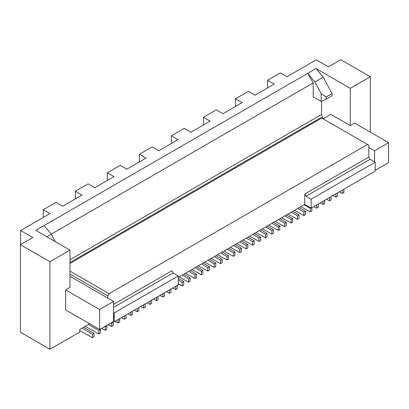 <?xml version="1.0" encoding="UTF-8"?>
<svg xmlns="http://www.w3.org/2000/svg" width="409" height="409" viewBox="0 0 409 409"><rect width="100%" height="100%" fill="white"/><g stroke="black" fill="none" stroke-linecap="round" stroke-linejoin="round"><path stroke-width="0.61" d="M139.372 161.959L139.372 154.265L146.033 158.109L126.81 169.208L120.149 165.364L107.332 172.762L113.999 176.606L94.776 187.705L88.109 183.856L75.297 191.259L81.958 195.103L62.741 206.202L56.074 202.353L43.262 209.751L49.924 213.6L20.644 230.507L32.817 237.532L20.45 244.674L49.924 261.688L49.924 349.286L79.719 332.088L79.719 329.424L89.586 323.729M171.407 143.462L171.407 135.768L178.068 139.617L158.845 150.711L152.184 146.867L139.372 154.265M171.407 135.768L184.219 128.37L190.885 132.214L210.108 121.12L203.442 117.271L203.442 124.965M335.947 193.774L335.947 197.102L337.481 196.213L337.481 192.884M335.947 197.102L332.87 195.548M368.816 147.419L374.583 150.752L388.55 142.685L354.593 123.078L350.232 125.594L350.232 88.308L316.019 68.554L35.762 230.359L69.98 250.109L69.98 287.399L65.624 289.915L65.624 309.889L99.581 329.496L99.581 309.521L113.549 301.459L107.782 298.125L107.782 295.906L109.065 293.688L367.533 144.464L368.816 145.2L368.816 157.041L304.741 194.03L304.741 204.388L178.263 277.414M69.98 250.109L49.924 261.688M350.232 88.308L370.288 76.728L370.288 132.143M49.924 349.286L20.45 332.272L20.45 244.674M20.644 244.562L20.644 230.507M43.262 209.751L43.262 217.445M75.297 191.259L75.297 198.953M107.332 172.762L107.332 180.456M388.55 142.685L388.55 162.664L375.222 170.359M311.152 208.089L375.222 171.095L375.222 162.22L311.152 199.209L311.152 208.089L304.741 204.388M178.263 275.932L114.188 312.926L114.188 321.801L178.263 284.812L178.263 275.932L173.135 272.972L171.857 270.753L113.549 304.419M114.188 321.801L113.549 321.433L99.581 329.496M284.817 215.896L291.096 219.521L292.634 218.631L286.351 215.006M322.931 118.712L321.53 114.5L69.98 259.73M44.095 225.548L51.35 234.178L55.333 241.658M46.866 236.765L51.35 234.178M291.096 219.521L291.096 222.997L292.634 222.107L292.634 218.631M291.096 222.997L281.612 217.741M114.188 312.926L113.549 312.553L113.549 301.459M113.549 307.374L173.135 272.972M113.549 312.553L113.549 321.433M69.98 271.121L109.065 293.688M69.98 274.081L107.782 295.906M69.98 276.3L107.782 298.125M99.581 309.521L65.624 289.915M190.113 277.818L188.58 278.708L188.58 282.184L190.113 281.295L190.113 277.818L183.835 274.194M188.58 282.184L179.096 276.929M188.58 278.708L182.296 275.083M158.078 296.464L158.078 299.792L156.54 300.681L153.467 299.127M156.54 297.353L156.54 300.681M119.638 318.657L119.638 321.99L118.099 322.875L115.021 321.321M118.099 319.547L118.099 322.875M222.153 259.321L220.615 260.211L220.615 263.687L222.153 262.803L222.153 259.321L215.87 255.697M220.615 263.687L211.131 258.437M220.615 260.211L214.336 256.586M137.322 308.447L137.322 311.781L134.244 310.226M137.322 311.781L138.856 310.891L138.856 307.563M106.821 325.912L105.282 326.796L105.282 330.273L106.821 329.388L106.821 325.912L106.309 325.615M105.282 330.273L101.565 328.35M105.282 326.796L104.77 326.5M222.281 252L228.559 255.625L227.021 256.509L227.021 259.991L217.537 254.735M228.559 255.625L228.559 259.101L227.021 259.991M227.021 256.509L220.742 252.885M126.044 314.961L126.044 318.289L124.505 319.178L121.427 317.624M124.505 315.845L124.505 319.178M94.004 333.309L92.47 334.194L92.47 337.67L94.004 336.786L94.004 333.309L83.497 327.241M79.719 330.523A3.625 2.091 -120 0 0 79.908 330.646L92.47 337.67M92.47 334.194L81.958 328.13M209.464 259.398L215.742 263.023L214.209 263.912L214.209 267.389L204.725 262.133M214.209 267.389L215.742 266.499L215.742 263.023M214.209 263.912L207.925 260.282M202.93 270.421L201.392 271.31L201.392 274.787L202.93 273.897L202.93 270.421L196.652 266.796M201.392 271.31L195.113 267.685M201.392 274.787L191.908 269.531M100.415 329.608L98.876 330.498L98.876 333.974L100.415 333.084L100.415 329.608L99.898 329.311M98.876 333.974L86.319 326.944A3.625 2.091 -120 0 1 85.353 326.172M98.876 330.498L88.37 324.429M170.896 289.066L170.896 292.394L169.357 293.284L166.279 291.729M169.357 289.95L169.357 293.284M150.134 301.05L150.134 304.378L147.056 302.824M150.134 304.378L151.673 303.493L151.673 300.16M164.484 292.762L164.484 296.096L162.951 296.98L159.873 295.426M162.951 293.652L162.951 296.98M177.302 285.364L177.302 288.693L175.763 289.582L172.685 288.028M175.763 286.254L175.763 289.582M113.227 322.21L111.688 323.1L111.688 326.576L113.227 325.687L113.227 322.21L112.715 321.914M111.688 323.1L111.176 322.803M111.688 326.576L107.971 324.649M143.728 304.751L143.728 308.079L140.65 306.525M143.728 308.079L145.267 307.19L145.267 303.861M183.707 281.52L182.169 282.404L182.169 285.886L183.707 284.996L183.707 281.52L178.263 278.376M182.169 285.886L178.263 283.851M182.169 282.404L178.263 280.15M132.45 311.259L132.45 314.587L130.911 315.477L127.838 313.923M130.911 312.149L130.911 315.477M194.986 278.483L196.524 277.599L196.524 274.122L194.986 275.006L194.986 278.483L185.502 273.232M196.524 274.122L190.241 270.492M194.986 275.006L188.707 271.382M203.058 263.094L209.336 266.719L207.798 267.609L207.798 271.085L198.319 265.835M207.798 267.609L201.519 263.984M209.336 266.719L209.336 270.201L207.798 271.085M235.482 106.468L235.482 98.773L242.143 102.623L222.92 113.722L216.259 109.873L203.442 117.271M267.517 87.976L267.517 80.282L274.178 84.126L254.955 95.225L248.294 91.376L235.482 98.773M267.517 80.282L280.329 72.879L286.995 76.728L316.275 59.821L328.447 66.851L340.815 59.714L370.288 76.728M51.299 234.112L313.202 82.904L307.691 73.359L314.945 81.989L321.147 93.63L326.27 96.964L326.27 99.182L332.036 95.854L332.036 93.635L323.279 77.183L316.019 68.554M321.53 114.5L321.53 101.238M323.069 118.789L330.758 114.351L350.232 125.594M313.202 82.904L313.202 96.815L321.147 101.401L326.27 99.182M321.147 93.63L321.147 101.401M323.279 77.183L314.945 81.989M326.27 96.964L332.036 93.635M374.583 150.752L374.583 161.846L370.099 159.259L368.816 157.041M304.741 194.03L306.024 196.248L370.099 159.259M306.024 196.248L311.152 199.209M374.583 161.846L375.222 162.22M69.98 262.512L320.988 117.587L367.533 144.464M227.148 249.188L233.427 252.813L233.427 256.29L223.948 251.039M233.427 256.29L234.965 255.4L234.965 251.924L228.687 248.299M233.427 252.813L234.965 251.924M249.577 236.238L259.061 241.494L259.061 238.018L260.594 237.128L254.316 233.503M260.594 237.128L260.594 240.604L259.061 241.494M259.061 238.018L252.777 234.388M343.892 189.183L343.892 192.516L342.353 193.401L339.276 191.847M342.353 190.073L342.353 193.401M243.166 239.94L252.65 245.19L252.65 241.714L254.188 240.829L247.91 237.2M254.188 240.829L254.188 244.306L252.65 245.19M252.65 241.714L246.371 238.089M233.554 245.487L239.838 249.112L241.376 248.227L235.093 244.602M241.376 248.227L241.376 251.704L239.838 252.588L230.354 247.338M239.838 249.112L239.838 252.588M255.983 232.542L265.467 237.793L265.467 234.316L267.005 233.427L260.722 229.802M267.005 233.427L267.005 236.908L265.467 237.793M265.467 234.316L259.188 230.691M329.536 197.47L329.536 200.804L326.464 199.249M329.536 200.804L331.075 199.914L331.075 196.586M318.263 203.984L318.263 207.312L316.724 208.201L313.647 206.647M316.724 204.868L316.724 208.201M311.852 207.68L311.852 211.013L310.319 211.898L300.835 206.647M304.035 204.797L310.319 208.421L310.319 211.898M310.319 208.421L311.024 208.012M275.206 221.443L284.69 226.698L284.69 223.217L286.223 222.332L279.945 218.708M286.223 222.332L286.223 225.809L284.69 226.698M284.69 223.217L278.406 219.592M323.13 201.172L323.13 204.5L324.669 203.61L324.669 200.282M323.13 204.5L320.058 202.946M294.424 210.344L303.907 215.599L303.907 212.123L305.446 211.233L299.168 207.608M305.446 211.233L305.446 214.71L303.907 215.599M303.907 212.123L297.629 208.498M247.782 244.526L246.244 245.415L246.244 248.892L247.782 248.002L247.782 244.526L241.504 240.901M246.244 248.892L236.76 243.636M246.244 245.415L239.965 241.791M273.411 229.73L273.411 233.207L271.873 234.096L271.873 230.615L273.411 229.73L267.133 226.105M271.873 234.096L262.389 228.841M271.873 230.615L265.594 226.99M291.223 212.194L297.501 215.819L299.04 214.935L292.762 211.305M299.04 214.935L299.04 218.411L297.501 219.296L288.018 214.045M297.501 215.819L297.501 219.296M272 223.294L278.278 226.918L279.817 226.029L273.539 222.404M279.817 226.029L279.817 229.505L278.278 230.395L268.795 225.144M278.278 226.918L278.278 230.395M69.98 263.427L321.786 118.048"/></g></svg>
